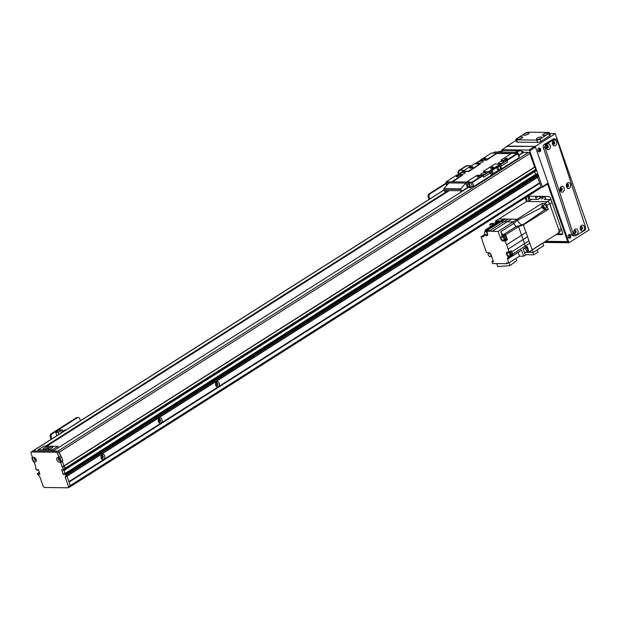 <?xml version="1.0" encoding="UTF-8"?>
<svg xmlns="http://www.w3.org/2000/svg" width="620" height="620" viewBox="0 0 620 620"><rect width="100%" height="100%" fill="white"/><g stroke="black" fill="none" stroke-linecap="round" stroke-linejoin="round"><path stroke-width="0.93" d="M536.819 173.988L537.827 174.003L538.284 175.119L537.656 177.328L539.741 183.287L69.052 482.112L70.261 485.553L69.812 486.692L68.099 487.777L44.454 487.514L43.206 486.359L39.92 476.966L37.401 473.789L38.27 473.548L38.851 474.246L39.866 474.238L38.37 469.666L36.022 469.851L35.766 466.705L34.209 462.272L32.968 461.117L31.899 458.064L32.341 456.925L31 453.104A1.271 0.759 57.6 0 1 31.163 452.042A1.271 0.759 57.6 0 1 31.442 451.964L56.211 452.243A1.271 0.759 57.6 0 1 57.459 453.398L58.799 457.219L60.047 458.382L61.117 461.435L60.675 462.574L62.225 467L64.17 470.169L63.302 470.41L62.721 469.712L61.713 469.72L63.201 474.285L64.41 474.532L64.449 473.858L65.278 473.85L65.875 475.036L65.247 477.245L68.541 486.646L68.099 487.777M539.741 183.287L540.942 186.728L540.353 188.24L69.665 487.072L70.261 485.553L540.942 186.728M69.223 487.064L69.665 487.072M528.945 150.048L501.921 149.745L507.648 146.111L534.665 146.413L528.945 150.048L529.775 150.815L535.502 147.18L534.665 146.413M501.797 150.986L501.921 149.745M540.648 187.488L542.058 187.504L547.786 183.869L548.08 183.109L542.353 186.744L542.058 187.504M542.353 186.744L529.775 150.815M535.502 147.18L548.08 183.109M521.575 151.412L522.807 151.466L523.063 152.667M521.831 152.156L522.691 151.606M38.789 450.942L38.394 449.608L44.113 446.16L57.629 446.307L58.102 447.857M38.386 449.795L51.902 449.942L52.305 451.089M52.932 451.096L52.468 449.764L57.621 446.493M52.468 449.764L51.902 449.942M51.243 448.5A1.48 0.434 -19.3 0 0 49.763 449.019M52.002 448.097A2.627 0.759 160.7 0 1 47.98 449.12A2.627 0.759 160.7 0 1 50.011 447.353A2.627 0.759 160.7 0 1 52.692 447.469A2.627 0.759 160.7 0 1 52.002 448.097M46.733 448.454A1.48 0.434 -19.3 0 0 45.26 448.973M47.5 448.043A2.627 0.759 160.7 0 1 43.47 449.066A2.627 0.759 160.7 0 1 45.5 447.307A2.627 0.759 160.7 0 1 48.19 447.415A2.627 0.759 160.7 0 1 47.5 448.043M37.502 473.541L39.324 472.386M38.308 451.159L33.162 450.872A1.271 0.759 -122.4 0 0 32.883 450.949A1.271 0.759 57.6 0 1 33.162 450.872L57.931 451.151A1.271 0.759 57.6 0 1 59.179 452.305L62.829 460.342L62.388 461.482L63.93 465.876L65.891 469.077L64.17 470.355L536.54 170.484M35.976 459.219A0.977 0.581 57.6 0 1 35.425 458.358M492.792 153.094L494.442 152.078M516.801 153.342L517.933 152.621L517.514 152.241L515.793 153.326L516.212 153.714M515.793 153.326L492.885 153.07M517.933 152.621L519.265 156.442L518.762 156.767M494.605 151.977L517.514 152.241M518.793 155.085L522.118 152.97L521.087 150.59L514.499 152.202L497.612 152.016L504.262 150.404M501.627 168.795L519.095 157.705L517.7 153.729L507.106 160.456L507.648 161.983L501.348 165.982L500.813 164.455L489.358 171.725L489.893 173.251L483.592 177.25L483.058 175.724L472.463 182.451L473.858 186.426L491.327 175.336L490.87 174.034A2.542 1.899 90.6 0 1 491.784 170.655L498.65 166.292A2.542 1.899 90.6 0 1 499.488 166.044A2.542 1.899 90.6 0 1 501.177 167.493L501.627 168.795L500.728 168.78L491.156 174.863M472.339 186.411L473.858 186.426M480.795 159.782L491.389 153.055L496.907 153.117L486.561 160.224L480.647 160.161L480.795 159.782L486.483 159.999M468.813 171.492L480.182 163.998L468.813 171.492L462.9 171.43L463.047 171.05L468.728 171.267M452.507 181.846L462.435 175.266L452.073 181.838M497.077 153.272L486.561 160.224M483.445 171.655L489.358 171.725L483.445 171.655M501.2 160.386L507.106 160.456L501.2 160.386M500.728 168.78L500.278 167.485A2.542 1.899 90.6 0 0 499.038 166.114M492.45 173.127A1.039 0.775 90.6 0 0 492.133 171.151A1.039 0.775 90.6 0 0 492.11 173.228A1.039 0.775 90.6 0 0 492.45 173.127M498.178 169.493A1.039 0.775 90.6 0 0 497.86 167.516A1.039 0.775 90.6 0 0 497.837 169.593A1.039 0.775 90.6 0 0 498.178 169.493M483.058 175.724L489.358 171.725L489.893 173.251L483.592 177.25L482.647 175.336L477.129 175.274L466.535 182.001L472.463 182.451M446.191 182.683L446.152 181.776L451.67 181.838L462.264 175.111L456.746 175.049L446.152 181.776M501.177 160.007L511.771 153.28L517.7 153.729M470.177 167.431A1.69 0.488 160.7 0 1 471.851 166.78A1.69 0.488 160.7 0 1 472.905 166.881A1.69 0.488 160.7 0 1 471.471 167.904A1.69 0.488 160.7 0 1 469.712 168.005A1.69 0.488 160.7 0 1 470.177 167.431M491.009 167.663A1.69 0.488 160.7 0 1 492.683 167.013A1.69 0.488 160.7 0 1 493.737 167.113A1.69 0.488 160.7 0 1 492.296 168.144A1.69 0.488 160.7 0 1 490.536 168.237A1.69 0.488 160.7 0 1 491.009 167.663M504.967 158.937A1.372 0.395 160.7 0 1 506.323 158.418A1.372 0.395 160.7 0 1 507.175 158.495A1.372 0.395 160.7 0 1 506.013 159.325A1.372 0.395 160.7 0 1 504.587 159.402A1.372 0.395 160.7 0 1 504.967 158.937M456.653 176.158A1.372 0.395 160.7 0 1 458.002 175.631A1.372 0.395 160.7 0 1 458.862 175.716A1.372 0.395 160.7 0 1 457.7 176.545A1.372 0.395 160.7 0 1 456.266 176.623A1.372 0.395 160.7 0 1 456.653 176.158M484.135 158.704A1.372 0.395 160.7 0 1 485.491 158.178A1.372 0.395 160.7 0 1 486.344 158.263A1.372 0.395 160.7 0 1 485.181 159.092A1.372 0.395 160.7 0 1 483.755 159.169A1.372 0.395 160.7 0 1 484.135 158.704M477.478 176.39A1.372 0.395 160.7 0 1 478.834 175.863A1.372 0.395 160.7 0 1 479.686 175.948A1.372 0.395 160.7 0 1 478.524 176.778A1.372 0.395 160.7 0 1 477.098 176.855A1.372 0.395 160.7 0 1 477.478 176.39M480.182 163.998L474.502 163.781L463.047 171.05M500.813 164.455L507.106 160.456L507.648 161.983L501.348 165.982L500.394 164.067L494.876 164.006L483.43 171.275M517.289 153.342L506.695 160.069M500.394 164.067L488.94 171.337M482.647 175.336L472.053 182.063M496.907 153.117L486.312 159.844M480.019 163.843L468.565 171.112M482.29 160.936A2.922 0.853 160.7 0 1 483.026 161.51A2.922 0.853 160.7 0 1 480.593 162.99A2.922 0.853 160.7 0 1 477.772 163.355A2.922 0.853 160.7 0 1 478.764 161.936A2.922 0.853 160.7 0 1 482.29 160.936M503.122 161.169A2.922 0.853 160.7 0 1 503.858 161.75A2.922 0.853 160.7 0 1 501.425 163.223A2.922 0.853 160.7 0 1 498.604 163.587A2.922 0.853 160.7 0 1 499.596 162.177A2.922 0.853 160.7 0 1 503.122 161.169M485.367 172.438A2.922 0.853 160.7 0 1 486.103 173.019A2.922 0.853 160.7 0 1 483.678 174.491A2.922 0.853 160.7 0 1 480.857 174.856A2.922 0.853 160.7 0 1 481.849 173.445A2.922 0.853 160.7 0 1 485.367 172.438M464.543 172.205A2.922 0.853 160.7 0 1 465.279 172.786A2.922 0.853 160.7 0 1 462.846 174.259A2.922 0.853 160.7 0 1 460.025 174.623A2.922 0.853 160.7 0 1 461.017 173.213A2.922 0.853 160.7 0 1 464.543 172.205M462.9 171.43L457.188 175.049M480.647 160.161L474.943 163.781M511.182 153.659L497.155 153.496M469.309 185.504A1.442 0.86 57.6 0 1 469.123 186.705A1.442 0.86 57.6 0 1 467.62 185.953A1.442 0.86 57.6 0 1 467.581 184.28A1.442 0.86 57.6 0 1 469.309 185.504M447.067 185.047A1.442 0.86 57.6 0 1 447.307 184.047A1.442 0.86 57.6 0 1 447.95 184.039M468.844 183.14L469.255 183.52L470.975 182.435L470.557 182.048L468.844 183.14L445.927 182.877L447.493 181.885M470.975 182.435L472.316 186.256L470.596 187.349L469.255 183.52M470.603 187.627L472.316 186.256M447.648 181.792L470.557 182.048M470.596 187.349L467.433 187.69L465.829 183.101L448.942 182.916L443.866 188.674L460.753 188.86L461.42 191.51L467.433 187.69M446.594 185.582L445.927 182.877M461.42 191.51L460.032 190.727L445.393 190.565L445.191 191.301L444.532 191.317L443.866 188.674M465.829 183.101L460.753 188.86M546.677 209.328L544.654 209.901L522.652 224.889L523.381 224.905L548.196 209.428L546.677 209.328A3.387 2.023 57.6 0 1 544.197 208.522A3.387 2.023 57.6 0 1 542.57 205.514L541.803 203.499L517.235 219.201L517.584 220.193L513.701 223.487L516.088 226.563A3.89 2.333 57.6 0 1 516.088 226.563L522.652 224.889C520.467 224.595 518.777 223.022 517.584 220.193L541.927 207.367L541.423 206.212L542.57 205.514M548.196 209.428L546.801 205.46L549.669 203.639A2.116 1.263 -122.4 0 0 547.592 201.709L544.724 203.531A2.116 1.263 57.6 0 1 546.801 205.46M544.724 203.531L541.803 203.499M543.763 206.367A1.907 1.139 -122.4 0 0 546.05 207.987A1.907 1.139 -122.4 0 0 545.995 205.77A1.907 1.139 -122.4 0 0 544.011 204.771A1.907 1.139 -122.4 0 0 543.763 206.367M549.669 203.639L559.705 232.306L532.107 249.829L529.255 252.348L526.264 252.317M503.727 219.054L498.875 218.999L526.481 201.477L547.592 201.709M505.532 219.069L504.006 218.891L499.139 221.735L500.875 221.751L505.532 219.069L508.547 219.108L503.866 221.782L500.875 221.751L487.986 229.927L488.862 229.942L486.746 231.283L487.49 233.399A2.627 1.573 -122.4 0 1 487.15 235.592A2.627 1.573 -122.4 0 1 485.135 235.073L484.344 235.065L485.321 234.445M488.87 231.306L503.866 221.782A17.383 10.401 -122.4 0 1 507.082 221.821L511.732 219.139L517.235 219.201L513.135 221.89L498.131 231.415L492.086 231.345A17.352 10.377 57.6 0 0 488.87 231.306L486.746 231.283M523.373 224.897L518.537 226.595L505.657 234.779L503.207 234.748A3.89 2.333 -122.4 0 1 500.813 231.671L513.701 223.487L513.135 221.89L507.082 221.821L492.086 231.345M511.732 219.139L508.547 219.108M509.888 255.928L508.075 257.083L507.695 256.013A2.627 1.573 -122.4 0 1 506.974 252.169A2.627 1.573 -122.4 0 1 507.555 252.015L509.105 252.03L508.098 249.155L527.511 236.724A17.096 10.23 -122.4 0 0 525.985 232.353L521.575 235.267L518.537 226.595L516.088 226.563L518.537 226.595M512.469 254.231L529.767 243.149L528.938 240.792L511.647 251.883A2.682 1.604 57.6 0 1 512.469 254.231L512.934 255.564L521.521 250.108L523.668 256.223L525.38 255.138L523.241 249.023L525.822 247.388L523.102 239.63A17.352 10.377 -122.4 0 0 521.575 235.267L506.571 244.792A17.352 10.377 57.6 0 1 508.098 249.155M485.491 230.531L485.274 229.904L486.25 229.912A2.682 1.604 57.6 0 1 486.429 229.772A2.682 1.604 57.6 0 1 487.986 229.927M488.328 230.284A2.542 1.519 -122.4 0 0 486.499 229.888L485.468 230.547A2.542 1.519 57.6 0 1 487.297 230.942M485.088 234.182L481.004 236.778L483.43 236.809A0.845 0.504 -122.4 0 0 483.763 236.553A17.143 10.253 57.6 0 1 484.344 235.065M485.274 229.904L493.861 224.448L489.754 224.401L490.513 226.571M481.004 236.778L483.716 244.536A17.352 10.377 57.6 0 0 485.243 248.899L486.545 252.603L488.56 252.627A2.627 1.573 -122.4 0 1 491.141 255.014L493.466 261.663L491.893 261.648L492.559 263.554L506.749 263.717L506.486 262.95L508.85 262.981L507.509 259.144L518.212 252.348L519.552 256.184L523.668 256.223M508.075 257.083A17.143 10.253 57.6 0 1 507.493 258.571A0.845 0.504 -122.4 0 0 507.509 259.144M506.571 244.792L505.277 241.087L503.254 241.064L504.479 240.289M498.131 231.415L500.681 238.677A2.627 1.573 -122.4 0 0 503.254 241.064M498.875 218.999L495.558 220.836L499.611 220.883L495.582 223.355L491.474 223.309L489.754 224.401M495.558 220.836L495.985 222.053M503.207 234.748L516.088 226.571M505.657 234.779L507.393 239.738L505.277 241.087M523.381 224.905L525.985 232.353M500.813 231.671L502.254 235.794M505.548 239.723L507.393 239.738M504.874 240.149L505.904 239.49A2.542 1.519 -122.4 0 0 505.827 236.538A2.542 1.519 -122.4 0 0 503.184 235.205L502.154 235.863A2.542 1.519 57.6 0 1 504.796 237.189A2.542 1.519 57.6 0 1 504.874 240.149A2.542 1.519 57.6 0 1 503.68 240.149M501.642 236.933A2.542 1.519 57.6 0 1 502.154 235.863M503.556 240.227L504.533 239.615A1.907 1.139 -122.4 0 0 504.471 237.39A1.907 1.139 -122.4 0 0 502.487 236.398L501.518 237.011A1.907 1.139 57.6 0 1 503.502 238.01A1.907 1.139 57.6 0 1 503.556 240.227A1.907 1.139 57.6 0 1 501.27 238.607A1.907 1.139 57.6 0 1 501.518 237.011M529.767 243.149L533.185 252.425L526.217 252.348M527.511 236.724L528.938 240.792M544.654 209.901L541.927 207.367M525.039 252.441L524.574 252.836M508.85 262.981L519.552 256.184M488.614 253.231A2.542 1.519 57.6 0 1 488.731 252.635M491.668 256.533A2.542 1.519 57.6 0 1 490.653 256.447M488.242 254.905A1.907 1.139 57.6 0 1 488.49 253.317A1.907 1.139 57.6 0 1 490.466 254.309A1.907 1.139 57.6 0 1 490.529 256.533A1.907 1.139 57.6 0 1 488.242 254.905M491.893 261.648L493.132 260.71M507.927 262.965L506.749 263.717M515.948 258.47L516.685 260.578L510.004 265.616L509.036 262.857M510.004 265.616L497.736 266.585L496.69 263.601M511.291 255.549L512.934 255.564M509.105 252.03L511.229 250.689L511.647 251.883M509.609 251.712A2.542 1.519 57.6 0 1 511.213 253.882A2.542 1.519 57.6 0 1 510.834 255.835L511.864 255.184A2.542 1.519 -122.4 0 0 512.244 253.231A2.542 1.519 -122.4 0 0 510.64 251.061M508.222 255.68L507.695 256.013M529.255 252.348L527.194 246.473L525.822 247.388M527.504 251.643A2.496 1.496 -122.4 0 0 527.721 251.542A2.496 1.496 -122.4 0 0 527.984 249.31A2.496 1.496 -122.4 0 0 526.016 247.256M525.62 247.512A2.496 1.496 57.6 0 1 527.589 249.573A2.496 1.496 57.6 0 1 527.318 251.797A2.496 1.496 57.6 0 1 526.853 251.945M524.357 248.31A2.372 1.418 57.6 0 1 526.326 250.217A2.372 1.418 57.6 0 1 526.101 252.417L527.248 251.689A2.372 1.418 -122.4 0 0 527.473 249.496A2.372 1.418 -122.4 0 0 525.504 247.581M526.101 252.417A2.372 1.418 57.6 0 1 524.257 251.929M507.602 252.627A2.542 1.519 57.6 0 1 507.726 252.015M510.834 255.835A2.542 1.519 57.6 0 1 509.64 255.843M509.516 255.921A1.907 1.139 57.6 0 1 507.23 254.301A1.907 1.139 57.6 0 1 507.478 252.704A1.907 1.139 57.6 0 1 509.462 253.704A1.907 1.139 57.6 0 1 509.516 255.921L510.493 255.301A1.907 1.139 -122.4 0 0 510.686 253.565A1.907 1.139 -122.4 0 0 509.136 252.015M508.571 252.03A1.907 1.139 -122.4 0 0 508.446 252.084L507.478 252.704M533.185 252.425L543.663 245.776L542.756 243.172L532.27 249.829M525.241 254.719L533.735 254.812L532.89 252.425M533.735 254.812L537.997 252.108L537.214 249.868M498.154 221.72L499.092 221.728M498.542 221.503A2.496 1.496 -122.4 0 0 496.969 221.278A2.496 1.496 -122.4 0 0 496.783 221.433M496.24 221.89A2.496 1.496 57.6 0 1 496.566 221.534A2.496 1.496 57.6 0 1 498.124 221.743M498.038 221.797A2.372 1.418 -122.4 0 0 496.636 221.642L495.489 222.371A2.372 1.418 57.6 0 1 496.899 222.526M495.016 223.347A2.372 1.418 57.6 0 1 495.489 222.371M485.661 234.74L485.135 235.073M484.964 231.617A2.542 1.519 57.6 0 1 485.468 230.547M487.591 234.98A2.542 1.519 57.6 0 1 487.002 234.833M486.909 231.183A1.907 1.139 -122.4 0 0 485.809 231.082L484.832 231.702A1.907 1.139 57.6 0 1 486.816 232.694A1.907 1.139 57.6 0 1 486.878 234.91A1.907 1.139 57.6 0 1 484.592 233.29A1.907 1.139 57.6 0 1 484.832 231.702M545.096 197.245L541.516 197.207A2.542 1.519 -122.4 0 0 540.958 197.354L537.757 199.384M543.019 198.245L541.337 199.036L543.019 198.245M545.646 198.578L544.267 199.454L550.746 199.531A2.542 1.519 57.6 0 1 551.04 199.562M527.853 201.492L531.046 199.462A2.542 1.519 57.6 0 1 531.604 199.315L538.075 199.384L541.516 197.207M550.746 199.531L547.305 201.709L528.17 201.492A2.542 1.519 -122.4 0 0 527.612 201.647M558.573 232.136A2.542 1.519 -122.4 0 0 558.899 230.012L549.8 204.019L552.095 202.57M568.525 234.941A1.372 1.023 -89.4 0 1 568.649 237.669A1.372 1.023 -89.4 0 1 568.494 237.654M538.276 148.567A1.372 1.023 -89.4 0 1 538.4 151.296A1.372 1.023 -89.4 0 1 538.245 151.28M527.318 201.485L525.9 197.424M547.553 184.008L567.447 240.808L567.153 241.567L545.499 241.32M529.023 200.748L528.232 198.493A2.542 1.519 -122.4 0 1 528.566 196.369A2.542 1.519 -122.4 0 1 529.124 196.215L548.258 196.431A2.542 1.519 -122.4 0 1 550.754 198.749L562.534 232.376A2.542 1.519 -122.4 0 1 562.201 234.499A2.542 1.519 -122.4 0 1 561.643 234.654L556.101 234.593M567.153 241.567L567.835 241.126M545.957 199.477L545.422 197.943A2.542 1.519 -122.4 0 0 544.438 196.393M535.757 196.292A2.542 1.519 -122.4 0 0 535.851 197.834L536.385 199.369M539.524 196.339L540.074 197.912M562.627 233.926L557.248 233.864M530.17 200.02L529.379 197.764A2.542 1.519 -122.4 0 1 529.279 196.222M538.656 148.211A1.907 1.426 -89.4 0 1 539.284 148.025A1.907 1.426 -89.4 0 1 540.687 149.947A1.907 1.426 -89.4 0 1 539.237 151.838A1.907 1.426 -89.4 0 1 537.873 150.342A1.907 1.426 -89.4 0 1 538.656 148.211M538.958 151.792A1.907 1.426 90.6 0 0 540.121 149.939A1.907 1.426 90.6 0 0 539.005 148.064M568.904 234.585A1.907 1.426 -89.4 0 1 569.532 234.399A1.907 1.426 -89.4 0 1 570.935 236.321A1.907 1.426 -89.4 0 1 569.486 238.212A1.907 1.426 -89.4 0 1 568.121 236.716A1.907 1.426 -89.4 0 1 568.904 234.585M569.207 238.165A1.907 1.426 90.6 0 0 570.369 236.313A1.907 1.426 90.6 0 0 569.245 234.438M566.788 184.59L567.161 185.659M567.85 185.713A1.039 0.775 -89.4 0 1 566.835 184.373M567.261 185.721A1.039 0.775 90.6 0 0 567.765 184.869M546.507 145.677A1.039 0.775 -89.4 0 1 546.484 147.754M546.375 147.591A1.039 0.775 90.6 0 0 546.398 145.832M561.425 189.774A1.039 0.775 -89.4 0 1 560.798 187.922M560.961 189.72A1.039 0.775 90.6 0 0 561.464 188.914M553.063 141.717A1.039 0.775 -89.4 0 1 552.714 143.747M552.653 143.608A1.039 0.775 90.6 0 0 552.823 141.98M527.039 201.485L525.667 197.571M547.786 183.869L568.129 241.955L544.91 241.699M507.191 146.398L535.231 146.421L555.272 133.695L589 230.004L568.958 242.73L543.732 242.443M549.816 133.633L555.272 133.695M507.082 146.103L516.111 140.368M526.473 201.477L525.21 197.858M535.231 146.421L568.958 242.73M445.78 183.249L429.156 193.797A2.542 1.899 90.6 0 0 428.242 197.183L429.032 199.446M445.943 183.729L430.063 193.812L429.156 193.797M429.768 198.974L429.149 197.191A2.542 1.899 -89.4 0 1 430.063 193.812M471.425 165.726L467.457 165.687A2.542 1.899 90.6 0 0 466.62 165.928A2.542 1.899 -89.4 0 1 467.457 165.687L466.891 165.68A2.542 1.899 90.6 0 0 466.062 165.928L471.029 165.982M464.163 170.345L459.753 170.291L466.62 165.928L459.753 170.291A2.542 1.899 90.6 0 0 458.839 173.678A2.542 1.899 -89.4 0 1 459.753 170.291L459.188 170.283A2.542 1.899 90.6 0 0 458.273 173.67L459.35 173.685M459.188 170.283L466.062 165.928M458.475 174.236L458.273 173.67M76.431 417.74L77.33 417.748A2.542 1.899 -89.4 0 1 78.159 417.5L77.26 417.493A2.542 1.899 90.6 0 0 76.431 417.74L51.235 433.736A2.542 1.899 90.6 0 0 50.321 437.115L51.111 439.379M78.159 417.5A2.542 1.899 -89.4 0 1 79.848 418.95L80.476 420.732M77.33 417.748L52.134 433.744L51.235 433.736M51.848 438.914L51.22 437.131A2.542 1.899 -89.4 0 1 52.134 433.744M62.643 431.411L62.124 429.924L59.698 429.9L55.723 432.427L56.877 435.721M61.953 432.496L60.954 432.481L64.937 429.954L65.929 429.97M60.954 432.481L61.14 433.008M58.846 434.465L58.14 432.45L55.723 432.427M62.124 429.924L58.14 432.45M46.725 446.183L449.291 190.611M528.186 134.067A2.922 0.853 160.7 0 1 523.706 135.207A2.922 0.853 160.7 0 1 525.962 133.246A2.922 0.853 160.7 0 1 528.953 133.37A2.922 0.853 160.7 0 1 528.186 134.067M541.028 138.275A2.922 0.853 160.7 0 1 536.548 139.423A2.922 0.853 160.7 0 1 538.803 137.454A2.922 0.853 160.7 0 1 541.795 137.578A2.922 0.853 160.7 0 1 541.028 138.275M521.885 138.066A2.922 0.853 160.7 0 1 517.406 139.206A2.922 0.853 160.7 0 1 519.668 137.245A2.922 0.853 160.7 0 1 522.66 137.369A2.922 0.853 160.7 0 1 521.885 138.066M547.328 134.276A2.922 0.853 160.7 0 1 542.841 135.424A2.922 0.853 160.7 0 1 545.104 133.455A2.922 0.853 160.7 0 1 548.096 133.579A2.922 0.853 160.7 0 1 547.328 134.276M540.191 139.012A2.542 0.736 160.7 0 1 536.788 140.081L516.522 139.857A2.542 0.736 160.7 0 1 515.84 139.601A2.542 0.736 160.7 0 1 516.545 138.741L525.14 133.292A2.542 0.736 160.7 0 1 528.542 132.223L548.808 132.448A2.542 0.736 160.7 0 1 549.49 132.696A2.542 0.736 160.7 0 1 548.785 133.556L540.191 139.012L540.996 141.306A2.542 0.736 160.7 0 1 537.587 142.375L517.32 142.15A2.542 0.736 160.7 0 1 516.646 141.895L515.84 139.601M549.49 132.696L550.296 134.99A2.542 0.736 160.7 0 1 549.583 135.85L540.996 141.306M554.04 144.266A1.442 1.077 90.6 0 0 553.629 141.507A1.442 1.077 90.6 0 0 553.598 144.39A1.442 1.077 90.6 0 0 554.04 144.266M555.466 145.63A2.922 2.178 -89.4 0 1 552.428 142.654A2.922 2.178 -89.4 0 1 555.892 140.6A2.922 2.178 -89.4 0 1 555.466 145.63M553.241 144.305A1.442 1.077 90.6 0 0 553.273 141.585M581.808 229.377A1.442 1.077 90.6 0 0 581.397 226.618A1.442 1.077 90.6 0 0 581.366 229.493A1.442 1.077 90.6 0 0 581.808 229.377M583.234 230.741A2.922 2.178 -89.4 0 1 580.196 227.757A2.922 2.178 -89.4 0 1 583.66 225.711A2.922 2.178 -89.4 0 1 583.234 230.741M581.01 229.415A1.442 1.077 90.6 0 0 581.041 226.695M567.928 186.822A1.442 1.077 90.6 0 0 567.509 184.062A1.442 1.077 90.6 0 0 567.478 186.946A1.442 1.077 90.6 0 0 567.928 186.822M569.354 188.185A2.922 2.178 -89.4 0 1 566.316 185.202A2.922 2.178 -89.4 0 1 569.78 183.156A2.922 2.178 -89.4 0 1 569.354 188.185M567.13 186.86A1.442 1.077 90.6 0 0 567.161 184.14M575.438 233.151A1.442 1.077 90.6 0 0 575.019 230.392A1.442 1.077 90.6 0 0 574.988 233.275A1.442 1.077 90.6 0 0 575.438 233.151M576.864 234.515A2.922 2.178 -89.4 0 1 573.826 231.531A2.922 2.178 -89.4 0 1 577.29 229.485A2.922 2.178 -89.4 0 1 576.864 234.515M574.639 233.19A1.442 1.077 90.6 0 0 574.67 230.47M547.669 148.041A1.442 1.077 90.6 0 0 547.251 145.282A1.442 1.077 90.6 0 0 547.22 148.165A1.442 1.077 90.6 0 0 547.669 148.041M549.095 149.405A2.922 2.178 -89.4 0 1 546.057 146.429A2.922 2.178 -89.4 0 1 549.521 144.375A2.922 2.178 -89.4 0 1 549.095 149.405M546.871 148.079A1.442 1.077 90.6 0 0 546.902 145.359M561.55 190.596A1.442 1.077 90.6 0 0 561.139 187.837A1.442 1.077 90.6 0 0 561.108 190.72A1.442 1.077 90.6 0 0 561.55 190.596M562.976 191.96A2.922 2.178 -89.4 0 1 559.938 188.984A2.922 2.178 -89.4 0 1 563.402 186.93A2.922 2.178 -89.4 0 1 562.976 191.96M560.751 190.635A1.442 1.077 90.6 0 0 560.782 187.914M555.536 138.958L553.846 138.942A2.542 1.899 90.6 0 0 553.056 139.159L544.368 144.305A2.542 1.899 90.6 0 0 543.384 147.661L571.656 234.313A2.542 1.899 90.6 0 0 573.368 235.825L575.058 235.84A2.542 1.899 90.6 0 0 575.841 235.623L584.536 230.477A2.542 1.899 90.6 0 0 585.513 227.129L557.24 140.469A2.542 1.899 90.6 0 0 555.536 138.958A2.542 1.899 90.6 0 0 554.745 139.182L546.057 144.328A2.542 1.899 90.6 0 0 545.073 147.676L573.345 234.337A2.542 1.899 90.6 0 0 575.058 235.84M158.41 421.15A1.48 1.108 90.6 0 0 160.518 420.531A1.48 1.108 90.6 0 0 159.433 419.035A1.48 1.108 90.6 0 0 158.41 421.15M158.394 421.654A2.627 1.961 -89.4 0 1 160.34 417.911A2.627 1.961 -89.4 0 1 161.781 422.018A2.627 1.961 -89.4 0 1 158.394 421.654M158.937 421.856A1.48 1.108 90.6 0 0 158.96 419.167M101.153 457.506A1.48 1.108 90.6 0 0 103.261 456.886A1.48 1.108 90.6 0 0 102.168 455.39A1.48 1.108 90.6 0 0 101.153 457.506M101.138 458.01A2.627 1.961 -89.4 0 1 103.083 454.266A2.627 1.961 -89.4 0 1 104.517 458.366A2.627 1.961 -89.4 0 1 101.138 458.01M101.672 458.211A1.48 1.108 90.6 0 0 101.703 455.522M215.675 384.803A1.48 1.108 90.6 0 0 217.783 384.175A1.48 1.108 90.6 0 0 216.69 382.679A1.48 1.108 90.6 0 0 215.675 384.803M215.659 385.299A2.627 1.961 -89.4 0 1 217.604 381.556A2.627 1.961 -89.4 0 1 219.038 385.663A2.627 1.961 -89.4 0 1 215.659 385.299M216.194 385.501A1.48 1.108 90.6 0 0 216.225 382.811M68.99 481.942L539.485 183.218M66.131 472.812L67.162 472.851L67.596 473.943L66.968 476.16L68.89 481.639L539.578 182.807M534.665 171.67L535.827 174.6M63.201 474.285L64.922 473.2L63.945 470.41L65.139 473.424L535.61 174.367M63.844 469.239L65.565 468.146L65.898 469.239L536.579 170.43L534.618 167.051L529.868 153.481A1.271 0.759 57.6 0 0 528.62 152.326L523.629 152.334M52.979 451.112L57.931 451.151A1.271 0.759 57.6 0 1 59.179 452.305L60.512 456.134L58.799 457.219M59.729 459.482L60.187 459.498M59.086 458.079A1.48 0.883 -122.4 0 0 58.59 458.141A1.48 0.883 -122.4 0 0 58.396 459.381A1.48 0.883 -122.4 0 0 60.179 460.644A1.48 0.883 -122.4 0 0 60.45 460.218M56.862 459.862A2.627 1.573 57.6 0 1 58.66 457.785A2.627 1.573 57.6 0 1 60.535 460.73A2.627 1.573 57.6 0 1 59.117 462.21A2.627 1.573 57.6 0 1 56.862 459.862M59.233 458.203A1.48 0.883 -122.4 0 0 59.342 458.785A1.48 0.883 -122.4 0 0 60.396 460.032M34.883 457.808A1.48 0.883 -122.4 0 0 34.379 457.87A1.48 0.883 -122.4 0 0 34.185 459.11A1.48 0.883 -122.4 0 0 35.968 460.373A1.48 0.883 -122.4 0 0 36.239 459.947M32.659 459.591A2.627 1.573 57.6 0 1 34.456 457.514A2.627 1.573 57.6 0 1 36.324 460.459A2.627 1.573 57.6 0 1 34.906 461.939A2.627 1.573 57.6 0 1 32.659 459.591M35.03 457.932A1.48 0.883 -122.4 0 0 35.131 458.513A1.48 0.883 -122.4 0 0 36.185 459.761M60.675 462.574L62.388 461.482L63.938 465.907L65.387 467.875L63.666 468.968M61.117 461.435L62.829 460.342M60.047 458.382L61.76 457.289M32.697 451.174A1.271 0.759 57.6 0 1 32.883 450.949L444.044 189.914M68.541 486.646L70.261 485.553L66.968 476.16L537.656 177.328M64.449 473.858L66.999 472.765L67.596 473.943L66.968 476.16L65.247 477.245M64.178 470.332L65.891 469.255M62.395 467.271L64.116 466.178M523.117 152.636L522.745 151.567M58.156 447.826L57.675 446.454M444.075 189.999L31.442 451.964M448.113 190.596L45.555 446.175M38.572 450.6L38.06 450.934M448.717 190.603L46.151 446.183M38.688 450.918L38.277 449.748M521.025 150.598L504.137 150.404M500.278 167.485L501.177 167.493M443.781 189.178L460.675 189.364M445.834 190.573L445.245 190.945M445.253 191.224L446.276 190.573M500.681 238.677L501.193 238.344M507.493 258.571L512.244 255.556M528.17 201.492L531.604 199.315M558.899 230.012L561.193 228.555M535.851 197.834L538.245 196.323M562.572 234.058L561.643 234.654M528.232 198.493L529.379 197.764M428.242 197.183L429.149 197.191M50.321 437.115L51.22 437.131M536.788 140.081L537.587 142.375M548.785 133.556L549.583 135.85M516.522 139.857L517.32 142.15M543.384 147.661L545.073 147.676M544.368 144.305L546.057 144.328M553.056 139.159L554.745 139.182M571.656 234.313L573.345 234.337M68.936 481.771L539.578 182.97M65.24 476.982L537.641 177.064M65.891 475.308L538.292 175.39M65.875 475.036L538.284 175.119M65.549 474.106L537.958 174.189M65.441 473.943L537.85 174.026M65.425 473.92L537.827 174.003M65.278 473.85L537.687 173.941M64.503 473.843L536.912 173.925M64.17 470.169L536.579 170.252M65.573 468.178L536.261 169.353M65.487 467.992L536.168 169.167M64.031 466.062L534.719 167.237M62.225 467L534.618 167.051M57.459 453.398L529.868 153.481M56.211 452.243L528.62 152.326M53.033 451.096L467.922 187.697L53.002 451.096M518.886 155.341L523.722 152.272M37.161 470.053L38.13 469.441M37.154 469.882L37.867 469.433M38.851 474.246L39.773 473.657M38.603 474.013L39.657 473.339M38.525 473.781L39.579 473.114M38.27 473.548L39.463 472.796M63.449 474.517L64.41 473.913M522.807 151.466L523.202 152.582M57.738 446.354L58.241 447.772M492.83 153.07L494.512 152.008M521.087 150.59L504.2 150.397M472.262 186.612L470.541 187.697M447.555 181.815L445.834 182.908M446.33 190.573L445.191 191.301M499.309 221.596L486.429 229.772M489.281 252.805L488.49 253.317M491.459 255.936L490.529 256.533M527.721 251.542L527.318 251.797M496.969 221.278L496.566 221.534M487.677 234.406L486.878 234.91M559.449 231.578L561.743 230.121M66.169 472.773L536.858 173.941M518.878 155.326L523.668 152.287M31.163 452.042L32.883 450.949M37.123 470.1L38.153 469.441M37.44 473.556L39.161 472.463M64.131 470.402L65.852 469.309"/></g></svg>
